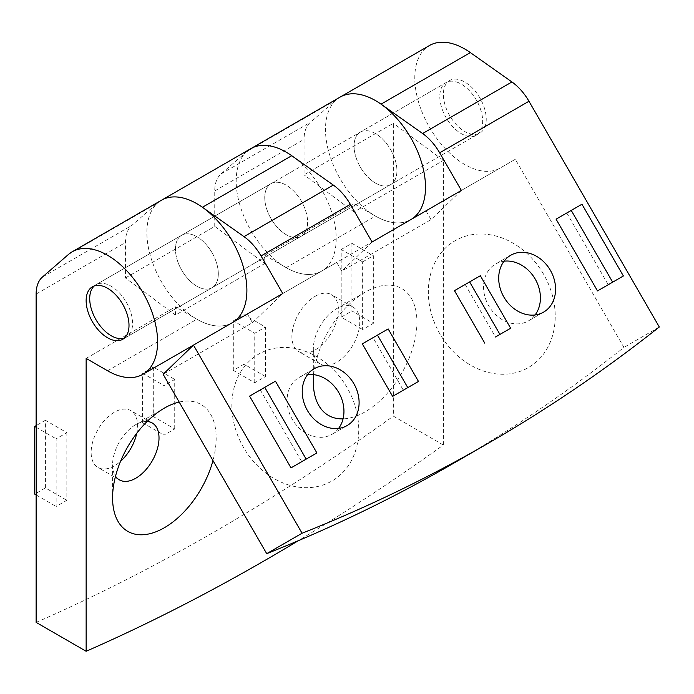 <?xml version="1.0" encoding="UTF-8"?>
<svg xmlns="http://www.w3.org/2000/svg" width="694" height="694" viewBox="0 0 694 694"><rect width="100%" height="100%" fill="white"/><g stroke="black" fill="none" stroke-linecap="round" stroke-linejoin="round"><path stroke-width="0.52" stroke-dasharray="3.47 2.6" d="M147.128 421.475A32.835 18.955 120 0 0 135.798 424.607L135.798 424.607A32.835 18.955 120 0 0 112.575 464.824L112.575 497.824M179.182 402.052A73.252 42.291 -60 0 1 216.172 438.009A73.252 42.291 -60 0 1 212.971 460.573M313.332 348.917A32.835 18.955 120 0 0 320.134 363.942A32.835 18.955 120 0 0 336.555 362.32A32.835 18.955 120 0 0 359.778 322.103A32.835 18.955 120 0 0 352.977 307.069A32.835 18.955 120 0 0 336.555 308.7L336.555 308.7A32.835 18.955 120 0 0 313.332 348.917L313.332 381.908M313.697 374.647A73.252 42.291 -60 0 1 365.131 292.2A73.252 42.291 -60 0 1 416.929 322.103A73.252 42.291 -60 0 1 343.062 418.864M136.735 433.282A32.835 18.955 120 0 0 130.784 410.605A32.835 18.955 120 0 0 114.363 412.227A32.835 18.955 120 0 0 92.909 441.167A32.835 18.955 120 0 0 97.941 467.478A32.835 18.955 120 0 0 114.363 465.856A32.835 18.955 120 0 0 120.565 461.302M315.119 296.321A32.835 18.955 -60 0 1 331.541 294.698A32.835 18.955 -60 0 1 336.573 321.01A32.835 18.955 -60 0 1 315.119 349.95A32.835 18.955 -60 0 1 298.706 351.572A32.835 18.955 -60 0 1 293.666 325.26A32.835 18.955 -60 0 1 315.119 296.321M375.497 133.595A30.31 17.497 -120 0 0 360.342 132.094A30.31 17.497 -120 0 0 355.692 156.384A30.31 17.497 -120 0 0 375.497 183.095A30.31 17.497 -120 0 0 390.653 184.595A30.31 17.497 -120 0 0 395.294 160.305A30.31 17.497 -120 0 0 375.497 133.595M286.188 234.65A30.31 17.497 60 0 1 266.383 207.94A30.31 17.497 60 0 1 271.033 183.65A30.31 17.497 60 0 1 286.188 185.151A30.31 17.497 60 0 1 305.993 211.861A30.31 17.497 60 0 1 301.343 236.151A30.31 17.497 60 0 1 286.188 234.65M175.443 315.085L175.443 306.835L196.879 319.214A70.727 40.833 -120 0 0 232.247 322.719A70.727 40.833 60 0 1 161.52 281.877A70.727 40.833 60 0 1 161.52 200.21A70.727 40.833 -120 0 0 157.816 202.856L131.687 225.515A40.417 23.336 -120 0 0 125.432 242.51L125.432 277.964L175.443 315.085L264.752 263.529L264.752 255.279L354.061 203.715L375.497 216.094A70.727 40.833 -120 0 0 410.857 219.59A70.727 40.833 60 0 1 340.129 178.757A70.727 40.833 60 0 1 340.129 97.091A70.727 40.833 -120 0 0 336.425 99.736L310.305 122.396A40.417 23.336 -120 0 0 304.05 139.381L304.05 174.845L393.359 123.28L393.359 416.148L443.371 445.028A2112.545 1219.688 -60 0 1 298.394 540.661M196.879 236.715A30.31 17.497 -120 0 0 181.724 235.214A30.31 17.497 -120 0 0 177.083 259.504A30.31 17.497 -120 0 0 196.879 286.214A30.31 17.497 -120 0 0 212.034 287.715A30.31 17.497 -120 0 0 216.684 263.425A30.31 17.497 -120 0 0 196.879 236.715M86.143 358.399L175.443 306.835M443.371 445.028L443.371 160.409L393.359 123.28M354.061 203.715L354.061 211.965L443.371 160.409M36.131 622.397A2112.545 1219.688 120 0 0 393.359 416.148M125.432 277.964L214.741 226.4L214.741 190.945A40.417 23.336 60 0 1 220.996 173.951L247.116 151.292L336.425 99.736M362.632 261.881L373.355 255.696L373.355 323.343L362.632 329.529L362.632 261.881L341.196 249.502L341.196 317.149L362.632 329.529M254.75 382.741L254.75 333.241L265.472 327.048L265.472 376.547L254.75 382.741L233.314 370.362L244.036 364.177L265.472 376.547M174.732 428.935L174.732 379.436L164.018 385.621L164.018 435.121L174.732 428.935L153.296 416.565L153.296 367.065L174.732 379.436M66.85 432.648L66.85 500.296L56.136 506.481L56.136 438.834L66.85 432.648L45.414 420.269L45.414 487.925L66.85 500.296M461.38 190.425L431.069 219.59L341.76 271.154L336.703 262.401L232.247 322.719A70.727 40.833 -120 0 0 232.403 322.623M264.752 255.279L286.188 267.65L375.497 216.094M286.188 152.151A70.727 40.833 60 0 1 332.391 214.481A70.727 40.833 60 0 1 321.548 271.154A70.727 40.833 60 0 1 286.188 267.65M431.069 219.59L426.012 210.846L410.857 219.59A70.727 40.833 -120 0 0 411.022 219.504M354.061 211.965L304.05 174.845M214.741 226.4L264.752 263.529M112.575 464.824A32.835 18.955 120 0 0 115.534 476.205M341.196 249.502L351.919 243.316L373.355 255.696M351.919 243.316L351.919 310.964L373.355 323.343M341.196 317.149L351.919 310.964M233.314 370.362L233.314 320.862L254.75 333.241M233.314 320.862L244.036 314.677L265.472 327.048M244.036 364.177L244.036 314.677M153.296 367.065L142.582 373.251L164.018 385.621M153.296 416.565L142.582 422.75L164.018 435.121M142.582 422.75L142.582 373.251M36.131 494.935L56.136 506.481M45.414 487.925L34.7 494.111M36.131 427.287L56.136 438.834M45.414 420.269L36.131 425.639M124.408 338.065A30.31 17.497 -120 0 0 126.299 337.215A30.31 17.497 -120 0 0 130.481 311.433A30.31 17.497 -120 0 0 108.845 285.026A30.31 17.497 -120 0 0 95.989 284.714A30.31 17.497 -120 0 0 94.306 285.928M458.925 82.907A30.31 17.497 -120 0 0 446.069 82.595A30.31 17.497 -120 0 0 441.896 108.368A30.31 17.497 -120 0 0 463.531 134.783A30.31 17.497 -120 0 0 476.388 135.096A30.31 17.497 -120 0 0 480.56 109.314A30.31 17.497 -120 0 0 458.925 82.907M535.083 314.963A32.835 26.814 -120 0 1 528.403 320.897A32.835 26.814 -120 0 1 488.767 305.863A32.835 26.814 -120 0 1 495.568 264.024A32.835 26.814 -120 0 1 504.044 261.204M543.576 274.225A73.252 59.814 60 0 0 455.151 240.688A73.252 59.814 60 0 0 439.979 334.031A73.252 59.814 60 0 0 528.403 367.568A73.252 59.814 60 0 0 543.576 274.225M495.568 264.024L510.723 255.271L495.568 264.024M338.611 428.398A32.835 26.814 -120 0 1 331.932 434.331A32.835 26.814 -120 0 1 292.295 419.297A32.835 26.814 -120 0 1 299.097 377.458A32.835 26.814 -120 0 1 307.572 374.639M347.104 387.66A73.252 59.814 60 0 0 258.68 354.122A73.252 59.814 60 0 0 243.507 447.465A73.252 59.814 60 0 0 331.932 481.003A73.252 59.814 60 0 0 347.104 387.66M299.097 377.458L314.252 368.705L299.097 377.458M528.403 320.897L543.558 312.144L528.403 320.897M331.932 434.331L347.087 425.578L331.932 434.331M360.342 132.094A30.31 17.497 60 0 1 390.653 149.592A30.31 17.497 60 0 1 390.653 184.595A30.31 17.497 60 0 1 360.342 167.089A30.31 17.497 60 0 1 360.342 132.094L449.643 80.53A30.31 17.497 60 0 1 479.953 98.028A30.31 17.497 60 0 1 479.953 133.031A30.31 17.497 60 0 1 449.643 115.534A30.31 17.497 60 0 1 449.643 80.53L271.033 183.65A30.31 17.497 -120 0 0 271.033 218.653A30.31 17.497 -120 0 0 301.343 236.151A30.31 17.497 -120 0 0 301.343 201.156A30.31 17.497 -120 0 0 271.033 183.65L181.724 235.214A30.31 17.497 60 0 1 212.034 252.711A30.31 17.497 60 0 1 212.034 287.715L212.034 287.715A30.31 17.497 60 0 1 181.724 270.218A30.31 17.497 60 0 1 181.724 235.214L92.415 286.769M390.653 184.595L122.734 339.279M452.913 463.653A2112.545 1724.885 60 0 0 623.941 347.416L515.321 159.282L426.012 210.846M247.402 313.966L252.451 322.719L163.142 374.274M275.457 381.188L249.58 396.127M260.302 389.933L301.725 461.684L316.88 452.939M418.491 381.44L403.335 390.193L373.025 337.692L362.311 343.877M454.475 290.665L465.188 284.479L495.499 336.98L510.654 328.227M556.085 219.165L566.798 212.98L608.222 284.731L623.386 275.978M659.3 326.995L623.941 347.416M515.321 159.282L500.166 168.035A70.727 40.833 60 0 1 429.439 127.202A70.727 40.833 60 0 1 429.439 45.526M500.166 168.035L193.453 345.109M336.703 262.401L321.548 271.154A70.727 40.833 -120 0 1 250.82 230.321A70.727 40.833 -120 0 1 250.82 148.655M252.451 322.719L282.762 293.545M372.071 241.989L341.76 271.154M388.18 328.939L373.025 337.692M480.343 275.726L465.188 284.479M581.954 204.227L566.798 212.98M68.506 254.412L157.816 202.856M36.131 294.065L125.432 242.51M214.741 190.945L304.05 139.381M107.57 370.769L196.879 319.214M42.386 277.079L131.687 225.515M220.996 173.951L310.305 122.396M135.798 424.607L164.374 408.107M336.555 308.7L365.131 292.2M152.212 422.976L130.784 410.605M352.977 307.069L331.541 294.698M320.134 363.942L298.706 351.572M119.377 479.858L97.941 467.478M95.989 284.714L446.069 82.595M126.299 337.215L476.388 135.096M271.033 183.65L181.724 235.214M301.343 236.151L212.034 287.715"/><path stroke-width="1.04" d="M212.971 460.573A73.252 42.291 -60 0 1 155.265 532.055A73.252 42.291 -60 0 1 112.575 497.824A73.252 42.291 -60 0 1 164.374 408.107A73.252 42.291 -60 0 1 179.182 402.052M115.534 476.205A32.835 18.955 120 0 0 119.377 479.858A32.835 18.955 120 0 0 135.798 478.227A32.835 18.955 120 0 0 159.013 438.009A32.835 18.955 120 0 0 152.212 422.976A32.835 18.955 120 0 0 147.128 421.475M343.062 418.864A73.252 42.291 -60 0 1 313.332 381.908A73.252 42.291 -60 0 1 313.697 374.647M120.565 461.302A32.835 18.955 120 0 0 136.735 433.282M247.116 151.292A70.727 40.833 60 0 1 250.82 148.655A70.727 40.833 60 0 1 286.188 152.151M411.022 219.504A70.727 40.833 -120 0 0 421.657 162.769A70.727 40.833 -120 0 0 375.497 100.595A70.727 40.833 -120 0 0 340.129 97.091L340.129 97.091A70.727 40.833 60 0 1 381.041 104.152L422.629 133.517A40.417 23.336 60 0 1 439.666 152.819L461.38 190.425L372.071 241.989L350.357 204.383A40.417 23.336 -120 0 0 333.32 185.081L291.732 155.716A70.727 40.833 -120 0 0 250.82 148.655L161.52 200.21A70.727 40.833 60 0 1 202.431 207.272L244.01 236.637A40.417 23.336 60 0 1 261.048 255.939L282.762 293.545L193.461 345.109L302.072 533.235L266.713 553.656A2112.545 1724.885 60 0 0 452.913 463.653L488.281 443.232A2112.545 1724.885 -120 0 1 302.072 533.235M107.57 288.279A30.31 17.497 -120 0 0 92.415 286.769A30.31 17.497 -120 0 0 87.774 311.059A30.31 17.497 -120 0 0 107.57 337.77A30.31 17.497 -120 0 0 122.734 339.279A30.31 17.497 -120 0 0 127.375 314.989A30.31 17.497 -120 0 0 107.57 288.279M107.57 255.279A70.727 40.833 -120 0 0 72.211 251.775A70.727 40.833 -120 0 0 68.506 254.412L42.386 277.079A40.417 23.336 -120 0 0 36.131 294.065L36.131 622.397L86.143 651.267L86.143 358.399L107.57 370.769A70.727 40.833 -120 0 0 142.938 374.274A70.727 40.833 -120 0 0 153.782 317.6A70.727 40.833 -120 0 0 107.57 255.279M232.403 322.623A70.727 40.833 -120 0 0 243.039 265.897A70.727 40.833 -120 0 0 196.879 203.715A70.727 40.833 -120 0 0 161.52 200.21L72.211 251.775M298.394 540.661A2112.545 1219.688 -60 0 1 86.143 651.267M36.131 425.639L34.7 426.463L34.7 494.111L36.131 494.935M34.7 426.463L36.131 427.287M94.306 285.928A30.31 17.497 -120 0 0 92.397 312.127A30.31 17.497 -120 0 0 113.452 336.902A30.31 17.497 -120 0 0 124.408 338.065M504.044 261.204A32.835 26.814 -120 0 1 535.204 279.057A32.835 26.814 -120 0 1 535.083 314.963M307.572 374.639A32.835 26.814 -120 0 1 338.733 392.492A32.835 26.814 -120 0 1 338.611 428.398M543.558 312.144A32.835 26.814 -120 0 1 503.922 297.119A32.835 26.814 -120 0 1 510.723 255.271L510.723 255.271A32.835 26.814 -120 0 1 550.359 270.304A32.835 26.814 -120 0 1 543.558 312.144L543.558 312.144M314.252 368.705L314.252 368.705A32.835 26.814 60 0 0 307.451 410.553A32.835 26.814 60 0 0 347.087 425.578L347.087 425.578A32.835 26.814 60 0 0 353.888 383.739A32.835 26.814 60 0 0 314.252 368.705L314.252 368.705M161.52 200.21L429.439 45.526A70.727 40.833 60 0 1 470.35 52.588L511.929 81.961A40.417 23.336 60 0 1 528.967 101.255L659.3 326.995A2112.545 1724.885 -120 0 1 488.281 443.232M266.713 553.656L163.142 374.274L193.461 345.109L142.938 374.274M301.725 461.684L291.012 467.877L249.58 396.127L264.735 387.373L306.167 459.124L291.012 467.877M403.335 390.193L392.622 396.378L362.311 343.877L377.467 335.124L388.18 328.939L418.491 381.44L392.622 396.378M484.785 343.166L454.475 290.665L469.63 281.911L480.343 275.726L510.654 328.227L495.499 336.98M597.508 290.916L612.663 282.172L571.24 210.412L556.085 219.165L597.508 290.916L608.222 284.731M264.735 387.373L275.457 381.188L316.88 452.939L306.167 459.124M407.777 387.625L377.467 335.124M499.94 334.413L469.63 281.911M612.663 282.172L623.386 275.978L581.954 204.227L571.24 210.412M291.732 155.716L202.431 207.272M470.35 52.588L381.041 104.152M528.967 101.255L439.666 152.819M350.357 204.383L261.048 255.939M511.929 81.961L422.629 133.517M333.32 185.081L244.01 236.637M429.439 45.526L340.129 97.091"/></g></svg>
